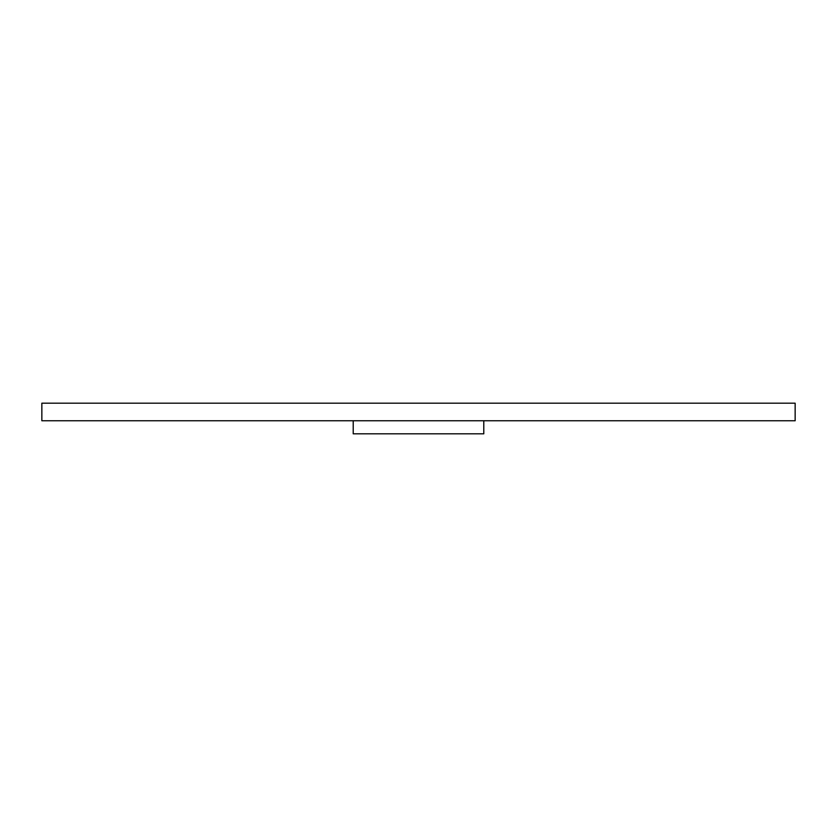 <?xml version="1.0" encoding="UTF-8"?>
<svg xmlns="http://www.w3.org/2000/svg" width="837" height="837" viewBox="0 0 837 837"><rect width="100%" height="100%" fill="white"/><g stroke="black" fill="none" stroke-linecap="round" stroke-linejoin="round"><path stroke-width="1.26" d="M41.85 403.183L41.85 420.76L41.85 403.183L795.15 403.183L795.15 420.76L41.85 420.76L795.15 420.76L795.15 403.183L41.85 403.183M483.786 433.817L483.786 420.76L483.786 433.817L353.214 433.817L353.214 420.76L353.214 433.817L483.786 433.817"/></g></svg>
